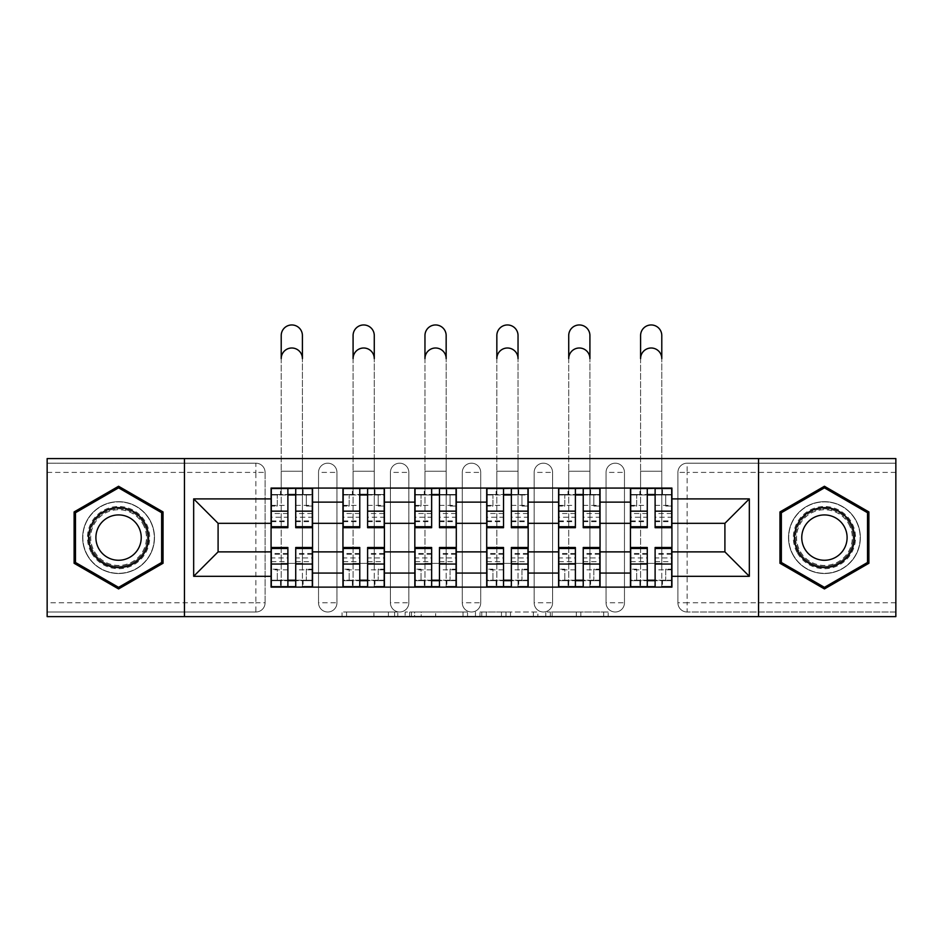 <?xml version="1.0" encoding="UTF-8"?>
<svg xmlns="http://www.w3.org/2000/svg" width="943" height="943" viewBox="0 0 943 943"><rect width="100%" height="100%" fill="white"/><g stroke="black" fill="none" stroke-linecap="round" stroke-linejoin="round"><path stroke-width="0.71" stroke-dasharray="4.71 3.54" d="M397.781 616.616L346.564 616.616L397.781 616.616L397.781 612.007L373.923 612.007L373.923 616.616L373.923 612.007L397.781 612.007L397.781 616.616L397.781 612.007L373.923 612.007L373.923 616.616L373.923 612.007L397.781 612.007L346.564 612.007L397.781 612.007M606.043 472.408A9.218 9.218 0 0 1 615.249 463.19A9.218 9.218 0 0 1 624.466 472.408A9.218 9.218 0 0 0 615.249 463.19A9.218 9.218 0 0 0 606.043 472.408L606.043 602.789A9.218 9.218 0 0 0 615.249 612.007A9.218 9.218 0 0 0 624.466 602.789L624.466 472.408A9.218 9.218 0 0 0 615.249 463.19A9.218 9.218 0 0 0 606.043 472.408L606.043 602.789A9.218 9.218 0 0 0 615.249 612.007A9.218 9.218 0 0 0 624.466 602.789L624.466 472.408L606.043 472.408M534.162 472.408A9.218 9.218 0 0 1 543.38 463.19A9.218 9.218 0 0 1 552.586 472.408A9.218 9.218 0 0 0 543.38 463.19A9.218 9.218 0 0 0 534.162 472.408L534.162 602.789A9.218 9.218 0 0 0 543.38 612.007A9.218 9.218 0 0 0 552.586 602.789L552.586 472.408A9.218 9.218 0 0 0 543.38 463.19A9.218 9.218 0 0 0 534.162 472.408L534.162 602.789A9.218 9.218 0 0 0 543.38 612.007A9.218 9.218 0 0 0 552.586 602.789L552.586 472.408L534.162 472.408M462.282 472.408A9.218 9.218 0 0 1 471.5 463.19A9.218 9.218 0 0 1 480.718 472.408A9.218 9.218 0 0 0 471.5 463.19A9.218 9.218 0 0 0 462.282 472.408L462.282 602.789A9.218 9.218 0 0 0 471.5 612.007A9.218 9.218 0 0 0 480.718 602.789L480.718 472.408A9.218 9.218 0 0 0 471.5 463.19A9.218 9.218 0 0 0 462.282 472.408L462.282 602.789A9.218 9.218 0 0 0 471.5 612.007A9.218 9.218 0 0 0 480.718 602.789L480.718 472.408L462.282 472.408M390.414 472.408A9.218 9.218 0 0 1 399.62 463.19A9.218 9.218 0 0 1 408.838 472.408A9.218 9.218 0 0 0 399.62 463.19A9.218 9.218 0 0 0 390.414 472.408L390.414 602.789A9.218 9.218 0 0 0 399.62 612.007A9.218 9.218 0 0 0 408.838 602.789L408.838 472.408A9.218 9.218 0 0 0 399.62 463.19A9.218 9.218 0 0 0 390.414 472.408L390.414 602.789A9.218 9.218 0 0 0 399.62 612.007A9.218 9.218 0 0 0 408.838 602.789L408.838 472.408L390.414 472.408M318.534 472.408A9.218 9.218 0 0 1 327.751 463.19A9.218 9.218 0 0 1 336.957 472.408A9.218 9.218 0 0 0 327.751 463.19A9.218 9.218 0 0 0 318.534 472.408L318.534 602.789A9.218 9.218 0 0 0 327.751 612.007A9.218 9.218 0 0 0 336.957 602.789L336.957 472.408A9.218 9.218 0 0 0 327.751 463.19A9.218 9.218 0 0 0 318.534 472.408L318.534 602.789A9.218 9.218 0 0 0 327.751 612.007A9.218 9.218 0 0 0 336.957 602.789L336.957 472.408L318.534 472.408M118.57 573.533A35.94 35.94 0 0 1 82.63 537.604A35.94 35.94 0 0 1 118.57 501.664A35.94 35.94 0 0 1 154.499 537.604A35.94 35.94 0 0 1 118.57 573.533A35.94 35.94 0 0 1 82.63 537.604A35.94 35.94 0 0 1 118.57 501.664A35.94 35.94 0 0 1 154.499 537.604A35.94 35.94 0 0 1 118.57 573.533M824.43 573.533A35.94 35.94 0 0 1 788.501 537.604A35.94 35.94 0 0 1 824.43 501.664A35.94 35.94 0 0 1 860.37 537.604A35.94 35.94 0 0 1 824.43 573.533A35.94 35.94 0 0 1 788.501 537.604A35.94 35.94 0 0 1 824.43 501.664A35.94 35.94 0 0 1 860.37 537.604A35.94 35.94 0 0 1 824.43 573.533M603.673 616.616L550.311 616.616L603.673 616.616L603.673 612.007L580.829 612.007L608.2 612.007L608.2 616.616L608.2 612.007L550.311 612.007L608.2 612.007L608.2 616.616L608.2 612.007L603.673 612.007L603.673 616.616M576.314 616.616L552.115 616.616L576.314 616.616L576.314 612.007L580.829 612.007L576.314 612.007L576.314 616.616L576.314 612.007L552.115 612.007L552.115 616.616L552.115 612.007L576.314 612.007L576.314 616.616M545.785 616.616L550.311 616.616L545.785 616.616L545.785 612.007L550.311 612.007L545.785 612.007L545.785 616.616M342.038 616.616L346.564 616.616L342.038 616.616L342.038 612.007L346.564 612.007L342.038 612.007L342.038 616.616M895.85 602.789L687.129 602.789L687.129 612.007L895.85 612.007L895.85 616.616L47.15 616.616L47.15 612.007L255.871 612.007A9.218 9.218 0 0 0 265.089 602.789L265.089 472.408A9.218 9.218 0 0 0 255.871 463.19A9.218 9.218 0 0 1 265.089 472.408A9.218 9.218 0 0 0 255.871 463.19L47.15 463.19L47.15 458.581L895.85 458.581L895.85 463.19L687.129 463.19A9.218 9.218 0 0 0 677.911 472.408L677.911 602.789A9.218 9.218 0 0 0 687.129 612.007A9.218 9.218 0 0 1 677.911 602.789A9.218 9.218 0 0 0 687.129 612.007L895.85 612.007L895.85 463.19L687.129 463.19A9.218 9.218 0 0 0 677.911 472.408L677.911 602.789L687.129 602.789L687.129 472.408L895.85 472.408M467.539 616.616L463.025 616.616L467.539 616.616L467.539 612.007L467.539 616.616M409.651 616.616L463.025 616.616L405.136 616.616L409.651 616.616L409.651 612.007L467.539 612.007L405.136 612.007L405.136 616.616L405.136 612.007L409.651 612.007L409.651 616.616M479.975 616.616L537.864 616.616L475.461 616.616L479.975 616.616L479.975 612.007L537.864 612.007L537.864 616.616L537.864 612.007L510.505 612.007L510.505 616.616M265.089 602.789L265.089 472.408L255.871 472.408L255.871 602.789L47.15 602.789L47.15 612.007L255.871 612.007A9.218 9.218 0 0 0 265.089 602.789A9.218 9.218 0 0 1 255.871 612.007L255.871 602.789L265.089 602.789M47.15 472.408L255.871 472.408L255.871 463.19L47.15 463.19L47.15 602.789M630.454 488.073L671.923 488.073L671.923 494.981L630.454 494.981L630.454 488.073L600.054 488.073L600.054 494.981L558.586 494.981L558.586 488.073L528.174 488.073L528.174 494.981L486.706 494.981L486.706 488.073L456.294 488.073L456.294 494.981L414.826 494.981L414.826 488.073L384.414 488.073L384.414 494.981L342.946 494.981L342.946 488.073L312.546 488.073L312.546 494.981L271.077 494.981L271.077 580.216L312.546 580.216L312.546 494.981M312.546 580.216L312.546 587.124L342.946 587.124L342.946 580.216L384.414 580.216L384.414 494.981M342.946 494.981L342.946 580.216M384.414 580.216L384.414 587.124L414.826 587.124L414.826 580.216L456.294 580.216L456.294 494.981M414.826 494.981L414.826 580.216M456.294 580.216L456.294 587.124L486.706 587.124L486.706 580.216L528.174 580.216L528.174 494.981M486.706 494.981L486.706 580.216M528.174 580.216L528.174 587.124L558.586 587.124L558.586 580.216L600.054 580.216L600.054 494.981M558.586 494.981L558.586 580.216M600.054 580.216L600.054 587.124L630.454 587.124L630.454 580.216L671.923 580.216L671.923 494.981M630.454 494.981L630.454 580.216M600.054 551.879L630.454 551.879M528.174 551.879L558.586 551.879M456.294 551.879L486.706 551.879M384.414 551.879L414.826 551.879M312.546 551.879L342.946 551.879M630.454 523.318L600.054 523.318M558.586 523.318L528.174 523.318M486.706 523.318L456.294 523.318M414.826 523.318L384.414 523.318M342.946 523.318L312.546 523.318M271.077 523.318L218.092 523.318L218.092 551.879L271.077 551.879M184.451 616.616L184.451 458.581M758.549 616.616L758.549 458.581M671.923 551.879L724.908 551.879L724.908 523.318L671.923 523.318M312.546 587.124L271.077 587.124L271.077 580.216M271.077 494.981L271.077 488.073L312.546 488.073M342.946 488.073L384.414 488.073M414.826 488.073L456.294 488.073M486.706 488.073L528.174 488.073M558.586 488.073L600.054 488.073M671.923 580.216L671.923 587.124L630.454 587.124M600.054 587.124L558.586 587.124M528.174 587.124L486.706 587.124M456.294 587.124L414.826 587.124M384.414 587.124L342.946 587.124M312.31 580.216L295.725 580.216M287.886 580.216L271.301 580.216M271.301 494.981L287.886 494.981M295.725 494.981L312.31 494.981M624.466 602.789A9.218 9.218 0 0 1 615.249 612.007A9.218 9.218 0 0 1 606.043 602.789L624.466 602.789M552.586 602.789A9.218 9.218 0 0 1 543.38 612.007A9.218 9.218 0 0 1 534.162 602.789L552.586 602.789M480.718 602.789A9.218 9.218 0 0 1 471.5 612.007A9.218 9.218 0 0 1 462.282 602.789L480.718 602.789M408.838 602.789A9.218 9.218 0 0 1 399.62 612.007A9.218 9.218 0 0 1 390.414 602.789L408.838 602.789M336.957 602.789A9.218 9.218 0 0 1 327.751 612.007A9.218 9.218 0 0 1 318.534 602.789L336.957 602.789M384.19 580.216L367.605 580.216M359.766 580.216L343.181 580.216M343.181 494.981L359.766 494.981M367.605 494.981L384.19 494.981M456.07 580.216L439.473 580.216M431.646 580.216L415.061 580.216M415.061 494.981L431.646 494.981M439.473 494.981L456.07 494.981M527.939 580.216L511.354 580.216M503.527 580.216L486.93 580.216M486.93 494.981L503.527 494.981M511.354 494.981L527.939 494.981M599.819 580.216L583.234 580.216M575.395 580.216L558.81 580.216M558.81 494.981L575.395 494.981M583.234 494.981L599.819 494.981M671.699 580.216L655.114 580.216M647.275 580.216L630.69 580.216M630.69 494.981L647.275 494.981M655.114 494.981L671.699 494.981M163.033 511.931L118.57 486.258L74.108 511.931L74.108 563.266L118.57 588.939L163.033 563.266L163.033 511.931M868.892 511.931L824.43 486.258L779.967 511.931L779.967 563.266L824.43 588.939L868.892 563.266L868.892 511.931M414.625 616.616L421.191 616.616L414.625 616.616L414.625 612.007L411.466 612.007L411.466 616.616L411.466 612.007L421.191 612.007L414.625 612.007L414.625 616.616M421.191 616.616L435.654 616.616L421.191 616.616L421.191 612.007L435.654 612.007L435.654 616.616L435.654 612.007L421.191 612.007L421.191 616.616M479.975 612.007L505.99 612.007L505.99 616.616L505.99 612.007L501.464 612.007L505.99 612.007L505.99 616.616L505.99 612.007L510.505 612.007M481.79 612.007L481.79 616.616L481.79 612.007M475.461 612.007L475.461 616.616L475.461 612.007M312.31 586.664L312.31 569.159L306.322 569.159L306.322 580.676L312.31 580.676L312.31 569.159L306.322 569.159L306.322 580.676L312.31 580.676L281.214 580.676L281.214 586.664L281.214 358.599A10.597 10.597 0 0 1 291.811 348.002A10.597 10.597 0 0 1 302.408 358.599L302.408 488.073M281.214 488.073L281.214 471.252L281.214 494.521L281.214 488.533L280.519 488.533L280.519 494.521L312.31 494.521L306.322 494.521L306.322 506.037L312.31 506.037L312.31 494.521L312.31 506.037L306.322 506.037L306.322 494.521L312.31 494.521L312.31 527.691M271.301 488.533L271.301 506.037L277.289 506.037L277.289 494.521L271.301 494.521L271.301 506.037L277.289 506.037L277.289 494.521L271.301 494.521L287.886 494.521L287.886 488.533L295.725 488.533L295.725 494.521L312.31 494.521L312.31 488.533M312.31 513.511L295.725 513.511L295.725 521.703L295.725 494.521M295.725 513.511L295.725 517.236L312.31 517.236M295.725 517.236L295.725 527.691M271.301 521.703L287.886 521.703L287.886 513.511L271.301 513.511L271.301 521.703L271.301 494.521L280.519 494.521M271.301 505.377L287.886 505.377L287.886 494.521M287.886 505.377L287.886 521.703M287.886 513.511L287.886 527.691M271.301 513.511L271.301 517.236L287.886 517.236M271.301 517.236L271.301 527.691M303.092 494.521L303.092 488.533L302.408 488.533L302.408 494.521L302.408 458.581L302.408 563.395L302.408 335.555A10.597 10.597 0 0 0 291.811 324.958A10.597 10.597 0 0 0 281.214 335.555L281.214 580.676L271.301 580.676L277.289 580.676L277.289 569.159L271.301 569.159L271.301 580.676L271.301 569.159L277.289 569.159L277.289 580.676L271.301 580.676L271.301 547.506M280.519 580.676L280.519 586.664L281.214 586.664M271.301 561.686L287.886 561.686L287.886 580.676L271.301 580.676L271.301 586.664M287.886 561.686L287.886 557.961L271.301 557.961M287.886 557.961L287.886 547.506M312.31 553.494L295.725 553.494L295.725 561.686L312.31 561.686L312.31 553.494L312.31 580.676L295.725 580.676L295.725 586.664L287.886 586.664L287.886 580.676M312.31 569.82L295.725 569.82L295.725 580.676M295.725 569.82L295.725 553.494M295.725 561.686L295.725 547.506M312.31 561.686L312.31 557.961L295.725 557.961M312.31 557.961L312.31 547.506M302.408 586.664L302.408 563.395L302.408 586.664L303.092 586.664L303.092 580.676M384.19 586.664L384.19 569.159L378.202 569.159L378.202 580.676L384.19 580.676L384.19 569.159L378.202 569.159L378.202 580.676L384.19 580.676L353.083 580.676L353.083 586.664L353.083 358.599A10.597 10.597 0 0 1 363.68 348.002A10.597 10.597 0 0 1 374.277 358.599L374.277 488.073M353.083 488.073L353.083 471.252L353.083 494.521L353.083 488.533L352.399 488.533L352.399 494.521L384.19 494.521L378.202 494.521L378.202 506.037L384.19 506.037L384.19 494.521L384.19 506.037L378.202 506.037L378.202 494.521L384.19 494.521L384.19 527.691M343.181 488.533L343.181 506.037L349.169 506.037L349.169 494.521L343.181 494.521L343.181 506.037L349.169 506.037L349.169 494.521L343.181 494.521L359.766 494.521L359.766 488.533L367.605 488.533L367.605 494.521L384.19 494.521L384.19 488.533M384.19 513.511L367.605 513.511L367.605 521.703L367.605 494.521M367.605 513.511L367.605 517.236L384.19 517.236M367.605 517.236L367.605 527.691M343.181 521.703L359.766 521.703L359.766 513.511L343.181 513.511L343.181 521.703L343.181 494.521L352.399 494.521M343.181 505.377L359.766 505.377L359.766 494.521M359.766 505.377L359.766 521.703M359.766 513.511L359.766 527.691M343.181 513.511L343.181 517.236L359.766 517.236M343.181 517.236L343.181 527.691M374.972 494.521L374.972 488.533L374.277 488.533L374.277 494.521L374.277 458.581L374.277 563.395L374.277 335.555A10.597 10.597 0 0 0 363.68 324.958A10.597 10.597 0 0 0 353.083 335.555L353.083 580.676L343.181 580.676L349.169 580.676L349.169 569.159L343.181 569.159L343.181 580.676L343.181 569.159L349.169 569.159L349.169 580.676L343.181 580.676L343.181 547.506M456.07 586.664L456.07 569.159L450.07 569.159L450.07 580.676L456.07 580.676L456.07 569.159L450.07 569.159L450.07 580.676L456.07 580.676L424.963 580.676L424.963 586.664L424.963 358.599A10.597 10.597 0 0 1 435.56 348.002A10.597 10.597 0 0 1 446.157 358.599L446.157 488.073M424.963 488.073L424.963 471.252L424.963 494.521L424.963 488.533L424.267 488.533L424.267 494.521L456.07 494.521L450.07 494.521L450.07 506.037L456.07 506.037L456.07 494.521L456.07 506.037L450.07 506.037L450.07 494.521L456.07 494.521L456.07 527.691M415.061 488.533L415.061 506.037L421.049 506.037L421.049 494.521L415.061 494.521L415.061 506.037L421.049 506.037L421.049 494.521L415.061 494.521L431.646 494.521L431.646 488.533L439.473 488.533L439.473 494.521L456.07 494.521L456.07 488.533M456.07 513.511L439.473 513.511L439.473 521.703L439.473 494.521M439.473 513.511L439.473 517.236L456.07 517.236M439.473 517.236L439.473 527.691M415.061 521.703L431.646 521.703L431.646 513.511L415.061 513.511L415.061 521.703L415.061 494.521L424.267 494.521M415.061 505.377L431.646 505.377L431.646 494.521M431.646 505.377L431.646 521.703M431.646 513.511L431.646 527.691M415.061 513.511L415.061 517.236L431.646 517.236M415.061 517.236L415.061 527.691M446.852 494.521L446.852 488.533L446.157 488.533L446.157 494.521L446.157 458.581L446.157 563.395L446.157 335.555A10.597 10.597 0 0 0 435.56 324.958A10.597 10.597 0 0 0 424.963 335.555L424.963 580.676L415.061 580.676L421.049 580.676L421.049 569.159L415.061 569.159L415.061 580.676L415.061 569.159L421.049 569.159L421.049 580.676L415.061 580.676L415.061 547.506M91.636 553.152A31.095 31.095 0 0 0 134.118 564.527A31.095 31.095 0 0 0 145.505 522.045A31.095 31.095 0 0 0 103.011 510.67A31.095 31.095 0 0 0 91.636 553.152M143.501 523.2A28.797 28.797 0 0 1 132.963 562.535A28.797 28.797 0 0 1 93.628 551.997A28.797 28.797 0 0 0 132.963 562.535A28.797 28.797 0 0 0 143.501 523.2A28.797 28.797 0 0 0 104.166 512.662A28.797 28.797 0 0 0 93.628 551.997A28.797 28.797 0 0 1 104.166 512.662A28.797 28.797 0 0 1 143.501 523.2A28.797 28.797 0 0 0 104.166 512.662A28.797 28.797 0 0 0 93.628 551.997M98.932 548.932A22.679 22.679 0 0 0 129.898 557.23A22.679 22.679 0 0 0 138.208 526.265A22.679 22.679 0 0 0 107.231 517.966A22.679 22.679 0 0 0 98.932 548.932M87.64 555.451A35.704 35.704 0 0 1 100.712 506.674A35.704 35.704 0 0 1 149.489 519.746A35.704 35.704 0 0 1 136.417 568.523A35.704 35.704 0 0 1 87.64 555.451A35.704 35.704 0 0 1 100.712 506.674A35.704 35.704 0 0 1 149.489 519.746A35.704 35.704 0 0 1 136.417 568.523A35.704 35.704 0 0 1 87.64 555.451M118.57 487.849L161.642 512.721L161.642 562.476L118.57 587.348L75.487 562.476L75.487 512.721L118.57 487.849M797.495 553.152A31.095 31.095 0 0 0 839.989 564.527A31.095 31.095 0 0 0 851.364 522.045A31.095 31.095 0 0 0 808.882 510.67A31.095 31.095 0 0 0 797.495 553.152M849.372 523.2A28.797 28.797 0 0 1 838.834 562.535A28.797 28.797 0 0 1 799.499 551.997A28.797 28.797 0 0 0 838.834 562.535A28.797 28.797 0 0 0 849.372 523.2A28.797 28.797 0 0 0 810.037 512.662A28.797 28.797 0 0 0 799.499 551.997A28.797 28.797 0 0 1 810.037 512.662A28.797 28.797 0 0 1 849.372 523.2A28.797 28.797 0 0 0 810.037 512.662A28.797 28.797 0 0 0 799.499 551.997M804.792 548.932A22.679 22.679 0 0 0 835.769 557.23A22.679 22.679 0 0 0 844.068 526.265A22.679 22.679 0 0 0 813.102 517.966A22.679 22.679 0 0 0 804.792 548.932M793.511 555.451A35.704 35.704 0 0 1 806.583 506.674A35.704 35.704 0 0 1 855.36 519.746A35.704 35.704 0 0 1 842.288 568.523A35.704 35.704 0 0 1 793.511 555.451A35.704 35.704 0 0 1 806.583 506.674A35.704 35.704 0 0 1 855.36 519.746A35.704 35.704 0 0 1 842.288 568.523A35.704 35.704 0 0 1 793.511 555.451M824.43 487.849L867.513 512.721L867.513 562.476L824.43 587.348L781.358 562.476L781.358 512.721L824.43 487.849M352.399 580.676L352.399 586.664L353.083 586.664M343.181 561.686L359.766 561.686L359.766 580.676L343.181 580.676L343.181 586.664M359.766 561.686L359.766 557.961L343.181 557.961M359.766 557.961L359.766 547.506M384.19 553.494L367.605 553.494L367.605 561.686L384.19 561.686L384.19 553.494L384.19 580.676L367.605 580.676L367.605 586.664L359.766 586.664L359.766 580.676M384.19 569.82L367.605 569.82L367.605 580.676M367.605 569.82L367.605 553.494M367.605 561.686L367.605 547.506M384.19 561.686L384.19 557.961L367.605 557.961M384.19 557.961L384.19 547.506M374.277 586.664L374.277 563.395L374.277 586.664L374.972 586.664L374.972 580.676M424.267 580.676L424.267 586.664L424.963 586.664M415.061 561.686L431.646 561.686L431.646 580.676L415.061 580.676L415.061 586.664M431.646 561.686L431.646 557.961L415.061 557.961M431.646 557.961L431.646 547.506M456.07 553.494L439.473 553.494L439.473 561.686L456.07 561.686L456.07 553.494L456.07 580.676L439.473 580.676L439.473 586.664L431.646 586.664L431.646 580.676M456.07 569.82L439.473 569.82L439.473 580.676M439.473 569.82L439.473 553.494M439.473 561.686L439.473 547.506M456.07 561.686L456.07 557.961L439.473 557.961M456.07 557.961L456.07 547.506M446.157 586.664L446.157 563.395L446.157 586.664L446.852 586.664L446.852 580.676M527.939 586.664L527.939 569.159L521.951 569.159L521.951 580.676L527.939 580.676L527.939 569.159L521.951 569.159L521.951 580.676L527.939 580.676L496.843 580.676L496.843 586.664L496.843 358.599A10.597 10.597 0 0 1 507.44 348.002A10.597 10.597 0 0 1 518.037 358.599L518.037 488.073M496.843 488.073L496.843 471.252L496.843 494.521L496.843 488.533L496.148 488.533L496.148 494.521L527.939 494.521L521.951 494.521L521.951 506.037L527.939 506.037L527.939 494.521L527.939 506.037L521.951 506.037L521.951 494.521L527.939 494.521L527.939 527.691M486.93 488.533L486.93 506.037L492.93 506.037L492.93 494.521L486.93 494.521L486.93 506.037L492.93 506.037L492.93 494.521L486.93 494.521L503.527 494.521L503.527 488.533L511.354 488.533L511.354 494.521L527.939 494.521L527.939 488.533M527.939 513.511L511.354 513.511L511.354 521.703L511.354 494.521M511.354 513.511L511.354 517.236L527.939 517.236M511.354 517.236L511.354 527.691M486.93 521.703L503.527 521.703L503.527 513.511L486.93 513.511L486.93 521.703L486.93 494.521L496.148 494.521M486.93 505.377L503.527 505.377L503.527 494.521M503.527 505.377L503.527 521.703M503.527 513.511L503.527 527.691M486.93 513.511L486.93 517.236L503.527 517.236M486.93 517.236L486.93 527.691M518.733 494.521L518.733 488.533L518.037 488.533L518.037 494.521L518.037 458.581L518.037 563.395L518.037 335.555A10.597 10.597 0 0 0 507.44 324.958A10.597 10.597 0 0 0 496.843 335.555L496.843 580.676L486.93 580.676L492.93 580.676L492.93 569.159L486.93 569.159L486.93 580.676L486.93 569.159L492.93 569.159L492.93 580.676L486.93 580.676L486.93 547.506M599.819 586.664L599.819 569.159L593.831 569.159L593.831 580.676L599.819 580.676L599.819 569.159L593.831 569.159L593.831 580.676L599.819 580.676L568.723 580.676L568.723 586.664L568.723 358.599A10.597 10.597 0 0 1 579.32 348.002A10.597 10.597 0 0 1 589.917 358.599L589.917 488.073M568.723 488.073L568.723 471.252L568.723 494.521L568.723 488.533L568.028 488.533L568.028 494.521L599.819 494.521L593.831 494.521L593.831 506.037L599.819 506.037L599.819 494.521L599.819 506.037L593.831 506.037L593.831 494.521L599.819 494.521L599.819 527.691M558.81 488.533L558.81 506.037L564.798 506.037L564.798 494.521L558.81 494.521L558.81 506.037L564.798 506.037L564.798 494.521L558.81 494.521L575.395 494.521L575.395 488.533L583.234 488.533L583.234 494.521L599.819 494.521L599.819 488.533M599.819 513.511L583.234 513.511L583.234 521.703L583.234 494.521M583.234 513.511L583.234 517.236L599.819 517.236M583.234 517.236L583.234 527.691M558.81 521.703L575.395 521.703L575.395 513.511L558.81 513.511L558.81 521.703L558.81 494.521L568.028 494.521M558.81 505.377L575.395 505.377L575.395 494.521M575.395 505.377L575.395 521.703M575.395 513.511L575.395 527.691M558.81 513.511L558.81 517.236L575.395 517.236M558.81 517.236L558.81 527.691M590.601 494.521L590.601 488.533L589.917 488.533L589.917 494.521L589.917 458.581L589.917 563.395L589.917 335.555A10.597 10.597 0 0 0 579.32 324.958A10.597 10.597 0 0 0 568.723 335.555L568.723 580.676L558.81 580.676L564.798 580.676L564.798 569.159L558.81 569.159L558.81 580.676L558.81 569.159L564.798 569.159L564.798 580.676L558.81 580.676L558.81 547.506M671.699 586.664L671.699 569.159L665.711 569.159L665.711 580.676L671.699 580.676L671.699 569.159L665.711 569.159L665.711 580.676L671.699 580.676L640.592 580.676L640.592 586.664L640.592 358.599A10.597 10.597 0 0 1 651.189 348.002A10.597 10.597 0 0 1 661.786 358.599L661.786 488.073M640.592 488.073L640.592 471.252L640.592 494.521L640.592 488.533L639.908 488.533L639.908 494.521L671.699 494.521L665.711 494.521L665.711 506.037L671.699 506.037L671.699 494.521L671.699 506.037L665.711 506.037L665.711 494.521L671.699 494.521L671.699 527.691M630.69 488.533L630.69 506.037L636.678 506.037L636.678 494.521L630.69 494.521L630.69 506.037L636.678 506.037L636.678 494.521L630.69 494.521L647.275 494.521L647.275 488.533L655.114 488.533L655.114 494.521L671.699 494.521L671.699 488.533M671.699 513.511L655.114 513.511L655.114 521.703L655.114 494.521M655.114 513.511L655.114 517.236L671.699 517.236M655.114 517.236L655.114 527.691M630.69 521.703L647.275 521.703L647.275 513.511L630.69 513.511L630.69 521.703L630.69 494.521L639.908 494.521M630.69 505.377L647.275 505.377L647.275 494.521M647.275 505.377L647.275 521.703M647.275 513.511L647.275 527.691M630.69 513.511L630.69 517.236L647.275 517.236M630.69 517.236L630.69 527.691M662.481 494.521L662.481 488.533L661.786 488.533L661.786 494.521L661.786 458.581L661.786 563.395L661.786 335.555A10.597 10.597 0 0 0 651.189 324.958A10.597 10.597 0 0 0 640.592 335.555L640.592 580.676L630.69 580.676L636.678 580.676L636.678 569.159L630.69 569.159L630.69 580.676L630.69 569.159L636.678 569.159L636.678 580.676L630.69 580.676L630.69 547.506M496.148 580.676L496.148 586.664L496.843 586.664M486.93 561.686L503.527 561.686L503.527 580.676L486.93 580.676L486.93 586.664M503.527 561.686L503.527 557.961L486.93 557.961M503.527 557.961L503.527 547.506M527.939 553.494L511.354 553.494L511.354 561.686L527.939 561.686L527.939 553.494L527.939 580.676L511.354 580.676L511.354 586.664L503.527 586.664L503.527 580.676M527.939 569.82L511.354 569.82L511.354 580.676M511.354 569.82L511.354 553.494M511.354 561.686L511.354 547.506M527.939 561.686L527.939 557.961L511.354 557.961M527.939 557.961L527.939 547.506M518.037 586.664L518.037 563.395L518.037 586.664L518.733 586.664L518.733 580.676M568.028 580.676L568.028 586.664L568.723 586.664M558.81 561.686L575.395 561.686L575.395 580.676L558.81 580.676L558.81 586.664M575.395 561.686L575.395 557.961L558.81 557.961M575.395 557.961L575.395 547.506M599.819 553.494L583.234 553.494L583.234 561.686L599.819 561.686L599.819 553.494L599.819 580.676L583.234 580.676L583.234 586.664L575.395 586.664L575.395 580.676M599.819 569.82L583.234 569.82L583.234 580.676M583.234 569.82L583.234 553.494M583.234 561.686L583.234 547.506M599.819 561.686L599.819 557.961L583.234 557.961M599.819 557.961L599.819 547.506M589.917 586.664L589.917 563.395L589.917 586.664L590.601 586.664L590.601 580.676M639.908 580.676L639.908 586.664L640.592 586.664M630.69 561.686L647.275 561.686L647.275 580.676L630.69 580.676L630.69 586.664M647.275 561.686L647.275 557.961L630.69 557.961M647.275 557.961L647.275 547.506M671.699 553.494L655.114 553.494L655.114 561.686L671.699 561.686L671.699 553.494L671.699 580.676L655.114 580.676L655.114 586.664L647.275 586.664L647.275 580.676M671.699 569.82L655.114 569.82L655.114 580.676M655.114 569.82L655.114 553.494M655.114 561.686L655.114 547.506M671.699 561.686L671.699 557.961L655.114 557.961M671.699 557.961L671.699 547.506M661.786 586.664L661.786 563.395L661.786 586.664L662.481 586.664L662.481 580.676M394.622 612.007L394.622 616.616L394.622 612.007M687.129 463.19A9.218 9.218 0 0 0 677.911 472.408L687.129 472.408L687.129 463.19M388.398 612.007L388.398 616.616L388.398 612.007M346.564 612.007L346.564 616.616L346.564 612.007M463.025 612.007L463.025 616.616L463.025 612.007M533.349 612.007L533.349 616.616L533.349 612.007M501.464 612.007L501.464 616.616L501.464 612.007M486.317 612.007L486.317 616.616L486.317 612.007M580.829 612.007L580.829 616.616L580.829 612.007M550.311 612.007L550.311 616.616L550.311 612.007M295.725 505.377L312.31 505.377M295.725 520.937L312.31 520.937M271.301 520.937L287.886 520.937M281.214 471.252L302.408 471.252L281.214 471.252M287.886 569.82L271.301 569.82M287.886 554.26L271.301 554.26M312.31 554.26L295.725 554.26M302.408 563.395L281.214 563.395L302.408 563.395M367.605 505.377L384.19 505.377M367.605 520.937L384.19 520.937M343.181 520.937L359.766 520.937M353.083 471.252L374.277 471.252L353.083 471.252M439.473 505.377L456.07 505.377M439.473 520.937L456.07 520.937M415.061 520.937L431.646 520.937M424.963 471.252L446.157 471.252L424.963 471.252M142.688 523.671A27.854 27.854 0 0 1 132.492 561.722A27.854 27.854 0 0 1 94.441 551.525A27.854 27.854 0 0 1 104.638 513.475A27.854 27.854 0 0 1 142.688 523.671M848.559 523.671A27.854 27.854 0 0 1 838.362 561.722A27.854 27.854 0 0 1 800.312 551.525A27.854 27.854 0 0 1 810.509 513.475A27.854 27.854 0 0 1 848.559 523.671M359.766 569.82L343.181 569.82M359.766 554.26L343.181 554.26M384.19 554.26L367.605 554.26M374.277 563.395L353.083 563.395L374.277 563.395M431.646 569.82L415.061 569.82M431.646 554.26L415.061 554.26M456.07 554.26L439.473 554.26M446.157 563.395L424.963 563.395L446.157 563.395M511.354 505.377L527.939 505.377M511.354 520.937L527.939 520.937M486.93 520.937L503.527 520.937M496.843 471.252L518.037 471.252L496.843 471.252M583.234 505.377L599.819 505.377M583.234 520.937L599.819 520.937M558.81 520.937L575.395 520.937M568.723 471.252L589.917 471.252L568.723 471.252M655.114 505.377L671.699 505.377M655.114 520.937L671.699 520.937M630.69 520.937L647.275 520.937M640.592 471.252L661.786 471.252L640.592 471.252M503.527 569.82L486.93 569.82M503.527 554.26L486.93 554.26M527.939 554.26L511.354 554.26M518.037 563.395L496.843 563.395L518.037 563.395M575.395 569.82L558.81 569.82M575.395 554.26L558.81 554.26M599.819 554.26L583.234 554.26M589.917 563.395L568.723 563.395L589.917 563.395M647.275 569.82L630.69 569.82M647.275 554.26L630.69 554.26M671.699 554.26L655.114 554.26M661.786 563.395L640.592 563.395L661.786 563.395M295.725 521.703L312.31 521.703M287.886 553.494L271.301 553.494M367.605 521.703L384.19 521.703M439.473 521.703L456.07 521.703M359.766 553.494L343.181 553.494M431.646 553.494L415.061 553.494M511.354 521.703L527.939 521.703M583.234 521.703L599.819 521.703M655.114 521.703L671.699 521.703M503.527 553.494L486.93 553.494M575.395 553.494L558.81 553.494M647.275 553.494L630.69 553.494"/><path stroke-width="1.41" d="M758.549 616.616L895.85 616.616L895.85 458.581L47.15 458.581L47.15 616.616L758.549 616.616L758.549 458.581M342.946 587.124L342.946 502.124L312.546 502.124L312.546 587.124M312.546 502.124L312.546 488.073M342.946 502.124L342.946 488.073M384.414 488.073L384.414 587.124M414.826 587.124L414.826 488.073M456.294 488.073L456.294 587.124M486.706 587.124L486.706 488.073M528.174 488.073L528.174 587.124M558.586 587.124L558.586 488.073M600.054 488.073L600.054 587.124M630.454 587.124L630.454 488.073M630.454 551.879L600.054 551.879M558.586 551.879L528.174 551.879M486.706 551.879L456.294 551.879M414.826 551.879L384.414 551.879M342.946 551.879L312.546 551.879M630.454 523.318L600.054 523.318M558.586 523.318L528.174 523.318M486.706 523.318L456.294 523.318M414.826 523.318L384.414 523.318M342.946 523.318L312.546 523.318M218.092 551.879L271.077 551.879L271.077 523.318L218.092 523.318L218.092 551.879L193.669 576.303L193.669 498.894L271.077 498.894L271.077 523.318M671.923 523.318L671.923 551.879L724.908 551.879L724.908 523.318L671.923 523.318L671.923 488.073L271.077 488.073L271.077 498.894M671.923 498.894L749.331 498.894L749.331 576.303L671.923 576.303L671.923 551.879M271.077 551.879L271.077 587.124L671.923 587.124L671.923 576.303M271.077 576.303L193.669 576.303M184.451 616.616L184.451 458.581M163.033 511.931L118.57 486.258L74.108 511.931L74.108 563.266L118.57 588.939L163.033 563.266L163.033 511.931M868.892 511.931L824.43 486.258L779.967 511.931L779.967 563.266L824.43 588.939L868.892 563.266L868.892 511.931M295.725 580.216L287.886 580.216M287.886 494.981L295.725 494.981M367.605 580.216L359.766 580.216M359.766 494.981L367.605 494.981M439.473 580.216L431.646 580.216M431.646 494.981L439.473 494.981M511.354 580.216L503.527 580.216M503.527 494.981L511.354 494.981M583.234 580.216L575.395 580.216M575.395 494.981L583.234 494.981M655.114 580.216L647.275 580.216M647.275 494.981L655.114 494.981M193.669 498.894L218.092 523.318M724.908 551.879L749.331 576.303M724.908 523.318L749.331 498.894M302.408 358.599A10.597 10.597 0 0 0 291.811 348.002A10.597 10.597 0 0 0 281.214 358.599L281.214 335.555A10.597 10.597 0 0 1 291.811 324.958A10.597 10.597 0 0 1 302.408 335.555L302.408 358.599M295.725 526.713L312.31 526.713L312.31 527.691L295.725 527.691L295.725 488.533L312.31 488.533L303.092 488.533M312.31 526.713L312.31 488.533M287.886 494.521L295.725 494.521M280.519 488.533L271.301 488.533L271.301 527.691L287.886 527.691L287.886 488.533L302.408 488.073M271.301 488.533L287.886 488.533L281.214 488.073M287.886 548.484L271.301 548.484L271.301 547.506L287.886 547.506L287.886 586.664L271.301 586.664L280.519 586.664M271.301 548.484L271.301 586.664M295.725 580.676L287.886 580.676M303.092 586.664L312.31 586.664L312.31 547.506L295.725 547.506L295.725 586.664L281.214 586.664M312.31 586.664L302.408 586.664M374.277 358.599A10.597 10.597 0 0 0 363.68 348.002A10.597 10.597 0 0 0 353.083 358.599L353.083 335.555A10.597 10.597 0 0 1 363.68 324.958A10.597 10.597 0 0 1 374.277 335.555L374.277 358.599M367.605 526.713L384.19 526.713L384.19 527.691L367.605 527.691L367.605 488.533L384.19 488.533L374.972 488.533M384.19 526.713L384.19 488.533M359.766 494.521L367.605 494.521M352.399 488.533L343.181 488.533L343.181 527.691L359.766 527.691L359.766 488.533L374.277 488.073M343.181 488.533L359.766 488.533L353.083 488.073M446.157 358.599A10.597 10.597 0 0 0 435.56 348.002A10.597 10.597 0 0 0 424.963 358.599L424.963 335.555A10.597 10.597 0 0 1 435.56 324.958A10.597 10.597 0 0 1 446.157 335.555L446.157 358.599M439.473 526.713L456.07 526.713L456.07 527.691L439.473 527.691L439.473 488.533L456.07 488.533L446.852 488.533M456.07 526.713L456.07 488.533M431.646 494.521L439.473 494.521M424.267 488.533L415.061 488.533L415.061 527.691L431.646 527.691L431.646 488.533L446.157 488.073M415.061 488.533L431.646 488.533L424.963 488.073M92.626 552.574A29.952 29.952 0 0 0 133.541 563.537A29.952 29.952 0 0 0 144.503 522.622A29.952 29.952 0 0 0 103.589 511.66A29.952 29.952 0 0 0 92.626 552.574M98.932 548.932A22.679 22.679 0 0 0 129.898 557.23A22.679 22.679 0 0 0 138.208 526.265A22.679 22.679 0 0 0 107.231 517.966A22.679 22.679 0 0 0 98.932 548.932M118.57 487.849L161.642 512.721L161.642 562.476L118.57 587.348L75.487 562.476L75.487 512.721L118.57 487.849M798.497 552.574A29.952 29.952 0 0 0 839.411 563.537A29.952 29.952 0 0 0 850.374 522.622A29.952 29.952 0 0 0 809.459 511.66A29.952 29.952 0 0 0 798.497 552.574M804.792 548.932A22.679 22.679 0 0 0 835.769 557.23A22.679 22.679 0 0 0 844.068 526.265A22.679 22.679 0 0 0 813.102 517.966A22.679 22.679 0 0 0 804.792 548.932M824.43 487.849L867.513 512.721L867.513 562.476L824.43 587.348L781.358 562.476L781.358 512.721L824.43 487.849M359.766 548.484L343.181 548.484L343.181 547.506L359.766 547.506L359.766 586.664L343.181 586.664L352.399 586.664M343.181 548.484L343.181 586.664M367.605 580.676L359.766 580.676M374.972 586.664L384.19 586.664L384.19 547.506L367.605 547.506L367.605 586.664L353.083 586.664M384.19 586.664L374.277 586.664M431.646 548.484L415.061 548.484L415.061 547.506L431.646 547.506L431.646 586.664L415.061 586.664L424.267 586.664M415.061 548.484L415.061 586.664M439.473 580.676L431.646 580.676M446.852 586.664L456.07 586.664L456.07 547.506L439.473 547.506L439.473 586.664L424.963 586.664M456.07 586.664L446.157 586.664M518.037 358.599A10.597 10.597 0 0 0 507.44 348.002A10.597 10.597 0 0 0 496.843 358.599L496.843 335.555A10.597 10.597 0 0 1 507.44 324.958A10.597 10.597 0 0 1 518.037 335.555L518.037 358.599M511.354 526.713L527.939 526.713L527.939 527.691L511.354 527.691L511.354 488.533L527.939 488.533L518.733 488.533M527.939 526.713L527.939 488.533M503.527 494.521L511.354 494.521M496.148 488.533L486.93 488.533L486.93 527.691L503.527 527.691L503.527 488.533L518.037 488.073M486.93 488.533L503.527 488.533L496.843 488.073M589.917 358.599A10.597 10.597 0 0 0 579.32 348.002A10.597 10.597 0 0 0 568.723 358.599L568.723 335.555A10.597 10.597 0 0 1 579.32 324.958A10.597 10.597 0 0 1 589.917 335.555L589.917 358.599M583.234 526.713L599.819 526.713L599.819 527.691L583.234 527.691L583.234 488.533L599.819 488.533L590.601 488.533M599.819 526.713L599.819 488.533M575.395 494.521L583.234 494.521M568.028 488.533L558.81 488.533L558.81 527.691L575.395 527.691L575.395 488.533L589.917 488.073M558.81 488.533L575.395 488.533L568.723 488.073M661.786 358.599A10.597 10.597 0 0 0 651.189 348.002A10.597 10.597 0 0 0 640.592 358.599L640.592 335.555A10.597 10.597 0 0 1 651.189 324.958A10.597 10.597 0 0 1 661.786 335.555L661.786 358.599M655.114 526.713L671.699 526.713L671.699 527.691L655.114 527.691L655.114 488.533L671.699 488.533L662.481 488.533M671.699 526.713L671.699 488.533M647.275 494.521L655.114 494.521M639.908 488.533L630.69 488.533L630.69 527.691L647.275 527.691L647.275 488.533L661.786 488.073M630.69 488.533L647.275 488.533L640.592 488.073M503.527 548.484L486.93 548.484L486.93 547.506L503.527 547.506L503.527 586.664L486.93 586.664L496.148 586.664M486.93 548.484L486.93 586.664M511.354 580.676L503.527 580.676M518.733 586.664L527.939 586.664L527.939 547.506L511.354 547.506L511.354 586.664L496.843 586.664M527.939 586.664L518.037 586.664M575.395 548.484L558.81 548.484L558.81 547.506L575.395 547.506L575.395 586.664L558.81 586.664L568.028 586.664M558.81 548.484L558.81 586.664M583.234 580.676L575.395 580.676M590.601 586.664L599.819 586.664L599.819 547.506L583.234 547.506L583.234 586.664L568.723 586.664M599.819 586.664L589.917 586.664M647.275 548.484L630.69 548.484L630.69 547.506L647.275 547.506L647.275 586.664L630.69 586.664L639.908 586.664M630.69 548.484L630.69 586.664M655.114 580.676L647.275 580.676M662.481 586.664L671.699 586.664L671.699 547.506L655.114 547.506L655.114 586.664L640.592 586.664M671.699 586.664L661.786 586.664M558.586 502.124L528.174 502.124M486.706 502.124L456.294 502.124M414.826 502.124L384.414 502.124M630.454 502.124L600.054 502.124M558.586 573.073L528.174 573.073M486.706 573.073L456.294 573.073M414.826 573.073L384.414 573.073M342.946 573.073L312.546 573.073M630.454 573.073L600.054 573.073M295.725 511.165L312.31 511.165M271.301 526.713L287.886 526.713M271.301 511.165L287.886 511.165M287.886 564.032L271.301 564.032M312.31 548.484L295.725 548.484M312.31 564.032L295.725 564.032M367.605 511.165L384.19 511.165M343.181 526.713L359.766 526.713M343.181 511.165L359.766 511.165M439.473 511.165L456.07 511.165M415.061 526.713L431.646 526.713M415.061 511.165L431.646 511.165M359.766 564.032L343.181 564.032M384.19 548.484L367.605 548.484M384.19 564.032L367.605 564.032M431.646 564.032L415.061 564.032M456.07 548.484L439.473 548.484M456.07 564.032L439.473 564.032M511.354 511.165L527.939 511.165M486.93 526.713L503.527 526.713M486.93 511.165L503.527 511.165M583.234 511.165L599.819 511.165M558.81 526.713L575.395 526.713M558.81 511.165L575.395 511.165M655.114 511.165L671.699 511.165M630.69 526.713L647.275 526.713M630.69 511.165L647.275 511.165M503.527 564.032L486.93 564.032M527.939 548.484L511.354 548.484M527.939 564.032L511.354 564.032M575.395 564.032L558.81 564.032M599.819 548.484L583.234 548.484M599.819 564.032L583.234 564.032M647.275 564.032L630.69 564.032M671.699 548.484L655.114 548.484M671.699 564.032L655.114 564.032"/></g></svg>
